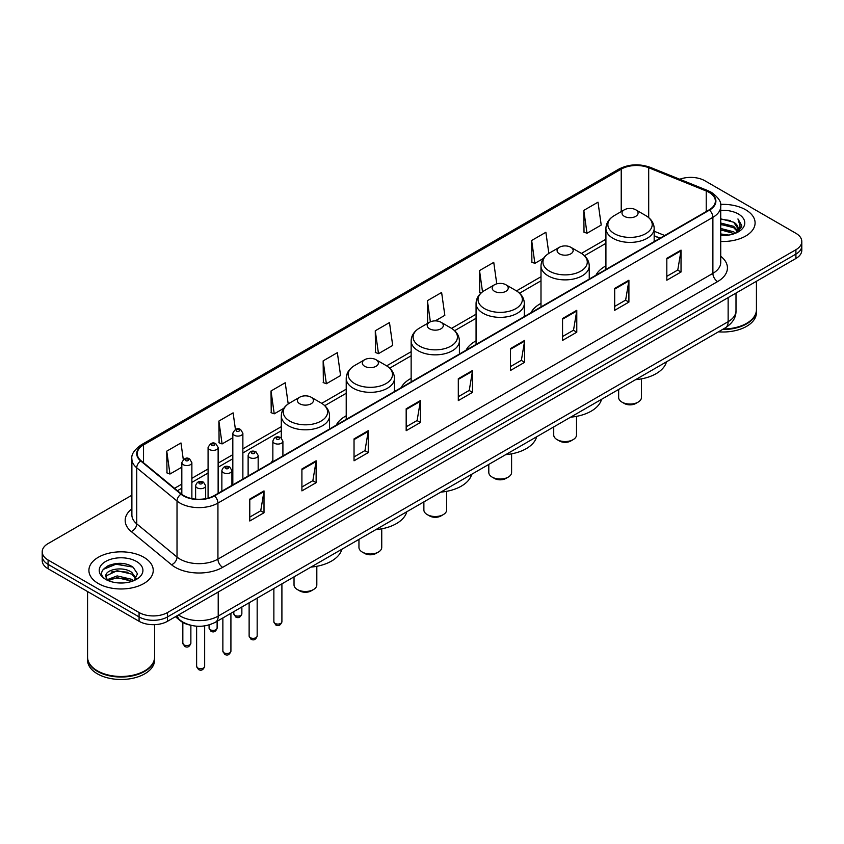 <?xml version="1.0" encoding="UTF-8"?>
<svg xmlns="http://www.w3.org/2000/svg" width="844" height="844" viewBox="0 0 844 844"><rect width="100%" height="100%" fill="white"/><g stroke="black" fill="none" stroke-linecap="round" stroke-linejoin="round"><path stroke-width="1.27" d="M272.855 460.149A35.522 20.509 0 0 0 271.293 462.66M346.219 415.807A35.522 20.509 0 0 0 336.218 425.176M411.144 378.323A35.522 20.509 0 0 0 401.143 387.691M476.069 340.839A35.522 20.509 0 0 0 466.067 350.207M540.993 303.355A35.522 20.509 0 0 0 530.992 312.723M605.918 265.871A35.522 20.509 0 0 0 595.917 275.239M659.945 238.272L654.174 235.94M190.027 625.077A20.108 11.605 180 0 1 180.437 620.825L175.436 616.711M123.751 563.75A26.808 15.477 0 0 0 108.064 565.617M131.886 495.206L48.087 543.589A20.108 11.605 0 0 0 42.2 551.797L42.2 560.553A20.108 11.605 0 0 0 48.087 568.761L139.081 621.289A20.108 11.605 0 0 0 167.513 621.289L795.913 258.486A20.108 11.605 0 0 0 801.8 250.278L801.8 245.899A20.108 11.605 0 0 1 795.913 254.107A20.108 11.605 0 0 0 801.8 245.899L801.8 241.521A20.108 11.605 0 0 0 795.913 233.313L704.919 180.785A20.108 11.605 0 0 0 679.747 179.255M42.2 551.797A20.108 11.605 0 0 0 48.087 560.005L139.081 612.533A20.108 11.605 0 0 0 167.513 612.533L167.513 616.911L795.913 254.107L167.513 616.911A20.108 11.605 0 0 1 139.081 616.911A20.108 11.605 0 0 0 167.513 616.911L167.513 621.289M48.087 560.005L48.087 564.383L139.081 616.911L48.087 564.383A20.108 11.605 0 0 1 42.2 556.175A20.108 11.605 0 0 0 48.087 564.383L48.087 568.761M745.674 209.787A32.167 18.568 0 0 0 720.586 204.396A32.167 18.568 0 0 1 745.674 209.787A32.167 18.568 0 0 1 755.095 222.922A32.167 18.568 0 0 0 745.674 209.787M143.818 557.262A32.167 18.568 0 0 0 108.76 553.242A32.167 18.568 0 0 0 88.905 570.396A32.167 18.568 0 0 0 98.326 583.531A32.167 18.568 0 0 0 133.384 587.561A32.167 18.568 0 0 0 153.239 570.396A32.167 18.568 0 0 0 143.818 557.262A32.167 18.568 0 0 0 108.76 553.242A32.167 18.568 0 0 0 88.905 570.396A32.167 18.568 0 0 0 98.326 583.531A32.167 18.568 0 0 0 133.384 587.561A32.167 18.568 0 0 0 153.239 570.396A32.167 18.568 0 0 0 143.818 557.262M709.087 192.379A21.448 12.386 180 0 1 715.374 201.136A21.448 12.386 180 0 1 709.087 209.892L214.144 495.65A21.448 12.386 180 0 1 181.407 493.993L141.127 460.782A21.448 12.386 180 0 1 137.255 453.682A21.448 12.386 180 0 1 143.533 444.925L621.226 169.127A21.448 12.386 180 0 1 648.698 167.734L706.228 190.997A21.448 12.386 180 0 1 709.087 192.379M709.466 192.168A21.986 12.692 0 0 0 706.534 190.744L649.004 167.481A21.986 12.692 0 0 0 620.857 168.905L143.153 444.704A21.986 12.692 0 0 0 140.695 460.961L180.975 494.173A21.986 12.692 0 0 0 214.524 495.871L709.466 210.114A21.986 12.692 0 0 0 709.466 192.168M249.782 499.099L249.782 520.991L264.003 512.772L264.003 490.892L249.782 499.099M249.782 517.098L260.733 510.778L263.94 491.619A5.359 3.091 -120 0 0 264.003 490.892M260.638 510.831L264.003 512.772M301.909 469L301.909 490.892L316.131 482.684L316.131 460.792L301.909 469M301.909 487.009L312.86 480.679L316.067 461.52A5.359 3.091 -120 0 0 316.131 460.792M312.765 480.742L316.131 482.684M354.037 438.901L354.037 460.792L368.258 452.584L368.258 430.693L354.037 438.901M354.037 456.91L364.988 450.591L368.206 431.421A5.359 3.091 -120 0 0 368.258 430.693M364.893 450.643L368.258 452.584M406.175 408.802L406.175 430.693L420.386 422.485L420.386 400.594L406.175 408.802M406.175 426.811L417.126 420.491L420.333 401.322A5.359 3.091 -120 0 0 420.386 400.594M417.02 420.544L420.386 422.485M666.823 258.327L666.823 280.208L681.034 272L681.034 250.119L666.823 258.327M666.823 276.326L677.774 270.006L680.981 250.837A5.359 3.091 -120 0 0 681.034 250.119M677.669 270.059L681.034 272M614.685 288.416L614.685 310.307L628.907 302.099L628.907 280.208L614.685 288.416M614.685 306.425L625.636 300.105L628.854 280.936A5.359 3.091 -120 0 0 628.907 280.208M625.541 300.158L628.907 302.099M562.558 318.515L562.558 340.406L576.779 332.198L576.779 310.307L562.558 318.515M562.558 336.524L573.509 330.204L576.716 311.035A5.359 3.091 -120 0 0 576.779 310.307M573.414 330.257L576.779 332.198M510.43 348.614L510.43 370.505L524.651 362.298L524.651 340.406L510.43 348.614M510.43 366.623L521.381 360.293L524.588 341.134A5.359 3.091 -120 0 0 524.651 340.406M521.286 360.356L524.651 362.298M458.303 378.713L458.303 400.594L472.513 392.386L472.513 370.505L458.303 378.713M458.303 396.712L469.253 390.392L472.461 371.233A5.359 3.091 -120 0 0 472.513 370.505M469.158 390.445L472.513 392.386M720.734 241.447A32.167 18.568 0 0 0 755.095 222.922A32.167 18.568 0 0 1 720.734 241.447M167.513 612.533L795.913 249.729A20.108 11.605 0 0 0 801.8 241.521M288.205 403.949L285.23 382.754L271.019 390.972L271.24 412.727M235.423 429.396L233.102 412.853L218.881 421.061L219.113 442.826M183.296 459.547L180.975 442.952L166.753 451.16L166.985 472.914M435.24 320.878L444.83 315.339L441.623 292.467L427.402 300.675L427.634 322.429M496.757 283.837L493.751 262.368L479.529 270.576L479.761 292.341M548.843 253.4L545.878 232.279L531.657 240.487L531.889 262.241M583.795 210.388L587.002 233.26L601.213 225.053L598.006 202.18L583.795 210.388L584.016 232.142M323.147 360.873L326.354 383.746L340.575 375.538L337.357 352.665L323.147 360.873L323.368 382.627M375.274 330.774L378.481 353.647L392.703 345.439L389.485 322.566L375.274 330.774L375.506 352.528M378.481 353.647L375.274 352.444M428.604 322.798L427.402 322.345M427.402 300.675L430.377 321.838M481.207 292.879L479.529 292.256M479.529 270.576L482.515 291.824M531.657 240.487L534.874 263.349L543.42 258.422M534.874 263.349L531.657 262.157M587.002 233.26L583.795 232.058M326.354 383.746L323.147 382.543M271.019 390.972L274.226 413.834L283.721 408.359M274.226 413.834L271.019 412.642M218.881 421.061L222.099 443.933L232.817 437.741M222.099 443.933L218.881 442.731M166.753 451.16L169.96 474.033L181.819 467.186M169.96 474.033L166.753 472.83M723.34 329.002A33.507 19.349 0 0 0 746.624 323.336A33.507 19.349 0 0 0 756.435 309.653L756.435 281.274M723.202 329.076A33.18 19.148 0 0 0 746.391 323.474A33.18 19.148 0 0 0 746.507 323.4M722.39 329.54A33.507 19.349 0 0 0 756.435 310.202A33.507 19.349 0 0 0 756.435 309.927M718.423 331.829A33.507 19.349 0 0 0 756.435 312.66L756.435 310.202M720.734 233.967L728.857 235.065M720.734 235.339L724.468 235.508M720.734 228.492L733.647 231.783L735.493 233.239M720.734 229.863L734.375 233.661M720.734 223.027L733.647 226.308L737.561 230.665M720.734 224.388L733.647 227.68L737.202 231.319M735.578 233.208A15.15 8.746 0 0 0 738.078 228.386A15.15 8.746 0 0 0 733.647 222.204L738.067 228.724M720.734 235.476A21.849 12.618 0 0 0 738.384 231.836A21.849 12.618 0 0 0 738.384 213.996A21.849 12.618 0 0 0 720.734 210.367M733.647 222.204L720.734 218.849M737.055 232.543L741.559 226.783L741.707 225.432L737.951 218.923L740.146 226.203L735.82 233.102M737.951 218.923L741.697 225.696M720.734 219.229L730.419 220.527M720.734 224.694L729.965 225.865M720.734 230.169L729.965 231.33M618.652 389.443L618.652 397.482A11.394 6.583 0 0 0 621.986 402.134L624.36 403.495A8.039 4.642 0 0 0 635.732 403.495L638.096 402.134A11.394 6.583 0 0 0 641.44 397.482L641.44 378.872M624.36 403.495L621.986 402.134A11.394 6.583 0 0 0 638.096 402.134M624.36 216.349A8.039 4.642 0 0 0 635.732 216.349A8.039 4.642 0 0 0 635.732 209.787L645.713 215.547A22.166 12.797 0 0 1 645.713 233.651A22.166 12.797 0 0 1 614.369 233.651A22.166 12.797 0 0 1 614.369 215.547C608.914 218.796 606.097 223.101 605.918 228.471A24.128 13.926 0 0 0 612.987 238.314A24.128 13.926 0 0 0 639.277 241.342A24.128 13.926 0 0 0 654.174 228.471C653.994 223.101 651.178 218.796 645.713 215.547L635.732 209.787A8.039 4.642 0 0 0 624.36 209.787A8.039 4.642 0 0 0 624.36 216.349M635.574 379.673A36.862 21.279 0 0 0 666.486 361.823M553.727 426.927L553.727 434.966A11.394 6.583 0 0 0 557.061 439.618L559.435 440.979A8.039 4.642 0 0 0 570.808 440.979L573.171 439.618A11.394 6.583 0 0 0 576.515 434.966L576.515 416.356M559.435 440.979L557.061 439.618A11.394 6.583 0 0 0 573.171 439.618M559.435 253.833A8.039 4.642 0 0 0 570.808 253.833A8.039 4.642 0 0 0 570.808 247.271L580.788 253.031A22.166 12.797 0 0 1 580.788 271.135A22.166 12.797 0 0 1 549.444 271.135A22.166 12.797 0 0 1 549.444 253.031C543.99 256.281 541.173 260.585 540.993 265.955A24.128 13.926 0 0 0 548.062 275.798A24.128 13.926 0 0 0 574.353 278.826A24.128 13.926 0 0 0 589.249 265.955C589.07 260.585 586.253 256.281 580.788 253.031L570.808 247.271A8.039 4.642 0 0 0 559.435 247.271A8.039 4.642 0 0 0 559.435 253.833M570.649 417.158A36.862 21.279 0 0 0 601.561 399.307M488.803 464.411L488.803 472.45A11.394 6.583 0 0 0 492.136 477.103L494.51 478.464A8.039 4.642 0 0 0 505.883 478.464L508.246 477.103A11.394 6.583 0 0 0 511.591 472.45L511.591 453.84M494.51 478.464L492.136 477.103A11.394 6.583 0 0 0 508.246 477.103M494.51 291.317A8.039 4.642 0 0 0 505.883 291.317A8.039 4.642 0 0 0 505.883 284.755L515.863 290.515A22.166 12.797 0 0 1 515.863 308.619A22.166 12.797 0 0 1 484.519 308.619A22.166 12.797 0 0 1 484.519 290.515C479.065 293.765 476.248 298.069 476.069 303.439A24.128 13.926 0 0 0 483.137 313.282A24.128 13.926 0 0 0 509.428 316.31A24.128 13.926 0 0 0 524.324 303.439C524.145 298.069 521.328 293.765 515.863 290.515L505.883 284.755A8.039 4.642 0 0 0 494.51 284.755A8.039 4.642 0 0 0 494.51 291.317M505.725 454.642A36.862 21.279 0 0 0 536.636 436.791M423.878 501.895L423.878 509.934A11.394 6.583 0 0 0 427.212 514.587L429.585 515.948A8.039 4.642 0 0 0 440.958 515.948L443.322 514.587A11.394 6.583 0 0 0 446.666 509.934L446.666 491.324M429.585 515.948L427.212 514.587A11.394 6.583 0 0 0 443.322 514.587M429.585 328.801A8.039 4.642 0 0 0 440.958 328.801A8.039 4.642 0 0 0 440.958 322.239L450.939 327.999A22.166 12.797 0 0 1 450.939 346.103A22.166 12.797 0 0 1 419.595 346.103A22.166 12.797 0 0 1 419.595 327.999C414.14 331.249 411.323 335.553 411.144 340.923A24.128 13.926 0 0 0 418.213 350.766A24.128 13.926 0 0 0 444.503 353.794A24.128 13.926 0 0 0 459.4 340.923C459.22 335.553 456.404 331.249 450.939 327.999L440.958 322.239A8.039 4.642 0 0 0 429.585 322.239A8.039 4.642 0 0 0 429.585 328.801M440.8 492.126A36.862 21.279 0 0 0 471.712 474.275M358.953 539.379L358.953 547.418A11.394 6.583 0 0 0 362.287 552.071L364.661 553.432A8.039 4.642 0 0 0 376.034 553.432L378.397 552.071A11.394 6.583 0 0 0 381.741 547.418L381.741 528.808M364.661 553.432L362.287 552.071A11.394 6.583 0 0 0 378.397 552.071M364.661 366.285A8.039 4.642 0 0 0 376.034 366.285A8.039 4.642 0 0 0 376.034 359.723L386.014 365.484A22.166 12.797 0 0 1 386.014 383.587A22.166 12.797 0 0 1 354.67 383.587A22.166 12.797 0 0 1 354.67 365.484C349.216 368.733 346.399 373.037 346.219 378.407A24.128 13.926 0 0 0 353.288 388.251A24.128 13.926 0 0 0 379.578 391.278A24.128 13.926 0 0 0 394.475 378.407C394.296 373.037 391.479 368.733 386.014 365.484L376.034 359.723A8.039 4.642 0 0 0 364.661 359.723A8.039 4.642 0 0 0 364.661 366.285M375.875 529.61A36.862 21.279 0 0 0 406.787 511.759M294.028 576.863L294.028 584.903A11.394 6.583 0 0 0 297.362 589.555L299.736 590.916A8.039 4.642 0 0 0 311.109 590.916L313.472 589.555A11.394 6.583 0 0 0 316.817 584.903L316.817 566.292M299.736 590.916L297.362 589.555A11.394 6.583 0 0 0 313.472 589.555M299.736 403.77A8.039 4.642 0 0 0 311.109 403.77A8.039 4.642 0 0 0 311.109 397.207L321.089 402.968A22.166 12.797 0 0 1 321.089 421.072A22.166 12.797 0 0 1 289.745 421.072A22.166 12.797 0 0 1 289.745 402.968C284.291 406.217 281.474 410.522 281.295 415.892A24.128 13.926 0 0 0 288.363 425.735A24.128 13.926 0 0 0 314.654 428.763A24.128 13.926 0 0 0 329.55 415.892C329.371 410.522 326.554 406.217 321.089 402.968L311.109 397.207A8.039 4.642 0 0 0 299.736 397.207A8.039 4.642 0 0 0 299.736 403.77M310.951 567.094A36.862 21.279 0 0 0 341.862 549.244M144.651 670.885A33.18 19.148 0 0 1 144.524 670.948A33.18 19.148 0 0 1 97.609 670.948L97.376 670.811A33.507 19.349 0 0 0 144.767 670.811A33.507 19.349 0 0 0 154.579 657.138L154.579 624.665M87.565 657.402A33.507 19.349 0 0 0 87.565 657.676A33.507 19.349 0 0 0 97.376 671.36A33.507 19.349 0 0 0 133.89 675.559A33.507 19.349 0 0 0 154.579 657.676A33.507 19.349 0 0 0 154.579 657.402M87.565 657.676L87.565 660.145A33.507 19.349 0 0 0 97.376 673.828A33.507 19.349 0 0 0 133.89 678.017A33.507 19.349 0 0 0 154.579 660.145L154.579 657.676M117.411 582.835L122.517 582.982M107.388 579.628L117.147 575.903L131.78 579.332L133.552 580.756M108.285 580.566L117.147 577.644L132.107 581.284M107.547 580.313L105.975 576.642A15.15 8.746 0 0 0 108.422 580.693M136.137 578.393L131.78 572.38C122.686 565.596 103.981 569.784 105.975 576.642L105.922 575.967M106.017 576.853L106.439 575.724L117.147 570.692L131.78 574.12L135.789 578.847M134.069 580.535L137.498 573.814L133.162 567.295C117.833 556.27 90.582 570.797 106.323 579.701L107.104 580.176M136.528 561.482A21.849 12.618 0 0 0 105.616 561.482A21.849 12.618 0 0 0 105.616 579.322A21.849 12.618 0 0 0 136.528 579.322A21.849 12.618 0 0 0 136.528 561.482M87.565 591.549L87.565 657.138A33.507 19.349 0 0 0 97.376 670.811L97.609 670.948M103.126 569.478L115.955 564.214L132.867 567.094M111.144 572.042L115.955 571.166L128.035 572.2M111.144 578.995L115.955 578.119L128.035 579.153M178.506 614.938A26.808 15.477 0 0 0 180.31 616.088A26.808 15.477 0 0 0 218.216 616.088L728.14 321.691A26.808 15.477 0 0 0 736 310.75C736.19 317.397 732.645 323.094 725.365 327.831L215.442 622.228A13.409 7.744 60 0 0 218.216 616.088L218.216 592.013M728.14 297.615L728.14 321.691A13.409 7.744 60 0 1 725.365 327.831M177.419 615.571A13.409 8.967 129.5 0 0 179.761 619.929L175.689 616.574M795.913 258.486L795.913 249.729M139.081 621.289L139.081 612.533M720.734 256.291A33.507 19.349 180 0 1 717.622 281.579L222.679 567.337A6.699 3.872 60 0 1 217.931 559.129L712.885 273.372A26.808 15.477 0 0 0 720.734 262.431L720.734 206.39A26.808 15.477 180 0 1 712.885 217.341A6.699 3.872 -120 0 0 709.466 210.114M222.679 567.337A33.507 19.349 180 0 1 175.288 567.337A33.507 19.349 180 0 1 171.532 564.752L131.242 531.541A33.507 19.349 180 0 1 131.886 508.827M180.025 559.129A26.808 15.477 0 0 0 217.931 559.129L217.931 503.087A26.808 15.477 180 0 1 177.018 501.019L136.739 467.808A26.808 15.477 180 0 1 131.886 458.936L131.886 514.967A26.808 15.477 0 0 0 136.739 523.839L177.018 557.061A26.808 15.477 0 0 0 180.025 559.129M720.734 206.39C721.631 202.201 718.55 197.538 711.492 192.379L707.968 190.67A6.699 3.144 112 0 0 706.534 190.744M707.968 190.67L650.439 167.407C639.341 163.483 628.801 164.052 618.831 169.127A6.699 3.872 60 0 1 620.857 168.905M143.153 444.704A6.699 3.872 -120 0 0 141.127 444.915C134.175 449.915 131.094 454.589 131.886 458.936M140.695 460.961A6.699 4.484 129.5 0 0 136.739 467.808L136.739 523.839A6.699 4.484 -50.5 0 1 131.242 531.541M650.439 167.407A6.699 3.144 112 0 0 649.004 167.481M180.975 494.173A6.699 4.484 129.5 0 0 177.018 501.019L177.018 557.061A6.699 4.484 -50.5 0 1 171.532 564.752M214.524 495.871A6.699 3.872 60 0 1 217.931 503.087L712.885 217.341L712.885 273.372A6.699 3.872 60 0 0 717.622 281.579M143.533 444.925L143.533 462.765M706.228 190.997L706.228 211.549M648.698 167.734L648.698 217.625M664.724 235.508L654.174 231.235M621.226 169.127L621.226 211.591M605.918 239.253L581.41 253.4M540.993 276.737L516.486 290.885M476.069 314.221L451.561 328.369M411.144 351.705L386.636 365.853M346.219 389.189L321.712 403.337M281.295 426.674L242.872 448.86M232.817 454.663L218.132 463.145M208.078 468.947L191.873 478.305M181.819 484.108L174.529 488.317M458.303 379.399L472.461 371.233M510.43 349.31L524.588 341.134M562.558 319.211L576.716 311.035M614.685 289.112L628.854 280.936M666.823 259.013L680.981 250.837M406.175 409.498L420.333 401.322M354.037 439.597L368.206 431.421M301.909 469.697L316.067 461.52M249.782 499.785L263.94 491.619M281.907 621.754C280.588 625.372 278.531 626.427 275.735 624.929L273.867 621.754A4.02 2.321 0 0 0 275.038 623.399A4.02 2.321 0 0 0 279.427 623.906A4.02 2.321 0 0 0 281.907 621.754L281.907 583.858M274.332 443.227A5.022 2.901 180 0 1 272.855 441.169C274.142 437.044 276.769 435.852 280.746 437.582L282.909 441.169A5.022 2.901 180 0 1 279.807 443.86A5.022 2.901 180 0 1 274.332 443.227M279.069 437.751A1.677 0.971 0 0 0 276.705 437.751A1.677 0.971 0 0 0 276.705 439.123A1.677 0.971 0 0 0 279.069 439.123A1.677 0.971 0 0 0 279.069 437.751M257.167 636.038C255.848 639.657 253.791 640.712 250.995 639.214L249.128 636.038A4.02 2.321 0 0 0 250.309 637.684A4.02 2.321 0 0 0 254.688 638.18A4.02 2.321 0 0 0 257.167 636.038L257.167 598.143M249.592 457.511A5.022 2.901 180 0 1 248.125 455.454C249.402 451.329 252.04 450.137 256.006 451.867L258.169 455.454A5.022 2.901 180 0 1 255.067 458.134A5.022 2.901 180 0 1 249.592 457.511M254.329 452.036A1.677 0.971 0 0 0 251.966 452.036A1.677 0.971 0 0 0 251.966 453.407A1.677 0.971 0 0 0 254.329 453.407A1.677 0.971 0 0 0 254.329 452.036M230.918 651.199C229.589 654.817 227.532 655.872 224.747 654.374L222.869 651.199A4.02 2.321 0 0 0 224.05 652.834A4.02 2.321 0 0 0 228.429 653.34A4.02 2.321 0 0 0 230.918 651.199L230.918 613.293M223.343 472.661A5.022 2.901 180 0 1 221.867 470.614C223.154 466.489 225.781 465.297 229.758 467.027L231.921 470.614A5.022 2.901 180 0 1 228.819 473.294A5.022 2.901 180 0 1 223.343 472.661M228.08 467.196A1.677 0.971 0 0 0 225.707 467.196A1.677 0.971 0 0 0 225.707 468.557A1.677 0.971 0 0 0 228.08 468.557A1.677 0.971 0 0 0 228.08 467.196M204.659 666.359C203.341 669.967 201.283 671.033 198.488 669.535L196.62 666.359A4.02 2.321 0 0 0 197.791 667.994A4.02 2.321 0 0 0 202.18 668.501A4.02 2.321 0 0 0 204.659 666.359L204.659 625.889M197.085 487.821A5.022 2.901 180 0 1 195.608 485.775C196.895 481.65 199.522 480.447 203.499 482.188L205.662 485.775A5.022 2.901 180 0 1 202.56 488.454A5.022 2.901 180 0 1 197.085 487.821M201.821 482.357A1.677 0.971 0 0 0 199.458 482.357A1.677 0.971 0 0 0 199.458 483.717A1.677 0.971 0 0 0 201.821 483.717A1.677 0.971 0 0 0 201.821 482.357M235.001 615.434A4.02 2.321 0 0 0 239.379 615.941A4.02 2.321 0 0 0 241.859 613.799C240.54 617.407 238.483 618.473 235.687 616.975L233.82 613.799A4.02 2.321 0 0 0 235.001 615.434M242.872 479.065L242.872 433.215A5.022 2.901 180 0 1 239.759 435.894A5.022 2.901 180 0 1 234.284 435.261A5.022 2.901 180 0 1 232.817 433.215L232.817 484.867M236.658 431.157A1.677 0.971 0 0 0 239.021 431.157A1.677 0.971 0 0 0 239.021 429.796A1.677 0.971 0 0 0 236.658 429.796A1.677 0.971 0 0 0 236.658 431.157M210.262 629.719A4.02 2.321 0 0 0 214.64 630.225A4.02 2.321 0 0 0 217.119 628.073C215.8 631.692 213.743 632.747 210.958 631.249L209.08 628.073A4.02 2.321 0 0 0 210.262 629.719M218.132 493.35L218.132 447.489A5.022 2.901 180 0 1 215.03 450.179A5.022 2.901 180 0 1 209.544 449.546A5.022 2.901 180 0 1 208.078 447.489L208.078 498.108M211.918 445.442A1.677 0.971 0 0 0 214.292 445.442A1.677 0.971 0 0 0 214.292 444.071A1.677 0.971 0 0 0 211.918 444.071A1.677 0.971 0 0 0 211.918 445.442M184.003 644.879A4.02 2.321 0 0 0 188.391 645.375A4.02 2.321 0 0 0 190.871 643.234C189.541 646.852 187.484 647.907 184.699 646.409L182.832 643.234A4.02 2.321 0 0 0 184.003 644.879M191.873 498.572L191.873 462.649A5.022 2.901 180 0 1 188.771 465.329A5.022 2.901 180 0 1 183.296 464.706A5.022 2.901 180 0 1 181.819 462.649L181.819 494.32M185.659 460.602A1.677 0.971 0 0 0 188.033 460.602A1.677 0.971 0 0 0 188.033 459.231A1.677 0.971 0 0 0 185.659 459.231A1.677 0.971 0 0 0 185.659 460.602M215.442 622.228C204.659 627.651 193.867 627.651 183.085 622.228L179.761 619.929M736 310.75L736 293.079M618.831 169.127L141.127 444.915M605.918 243.336L584.47 255.721M540.993 280.82L519.545 293.206M476.069 318.304L454.621 330.69M411.144 355.788L389.696 368.174M346.219 393.272L324.771 405.658M281.295 430.756L242.872 452.943M232.817 458.746L218.132 467.228M208.078 473.03L191.873 482.378M181.819 488.18L177.44 490.712M660.135 238.156L654.174 235.75M654.174 241.606L654.174 228.471M605.918 269.458L605.918 228.471M624.36 209.787L614.369 215.547M589.249 279.09L589.249 265.955M540.993 306.942L540.993 265.955M559.435 247.271L549.444 253.031M524.324 316.574L524.324 303.439M476.069 344.426L476.069 303.439M494.51 284.755L484.519 290.515M459.4 354.058L459.4 340.923M411.144 381.91L411.144 340.923M429.585 322.239L419.595 327.999M394.475 391.542L394.475 378.407M346.219 419.394L346.219 378.407M364.661 359.723L354.67 365.484M329.55 429.026L329.55 415.892M281.295 437.952L281.295 415.892M299.736 397.207L289.745 402.968M273.867 621.754L273.867 588.5M272.855 461.752L272.855 441.169M282.909 455.95L282.909 441.169M249.128 636.038L249.128 602.785M248.125 476.037L248.125 455.454M258.169 470.224L258.169 455.454M222.869 651.199L222.869 617.935M221.867 491.187L221.867 470.614M231.921 485.384L231.921 470.614M196.62 666.359L196.62 626.195M195.608 499.12L195.608 485.775M205.662 498.656L205.662 485.775M241.859 613.799L241.859 606.973M242.872 433.215L240.698 429.628C237.786 427.518 235.159 428.72 232.817 433.215M233.82 613.799L233.82 611.615M217.119 628.073L217.119 621.258M218.132 447.489L215.958 443.912C213.047 441.802 210.42 442.994 208.078 447.489M209.08 628.073L209.08 624.919M190.871 643.234L190.871 625.298M191.873 462.649L189.71 459.062C186.788 456.963 184.161 458.155 181.819 462.649M182.832 643.234L182.832 622.461"/></g></svg>
